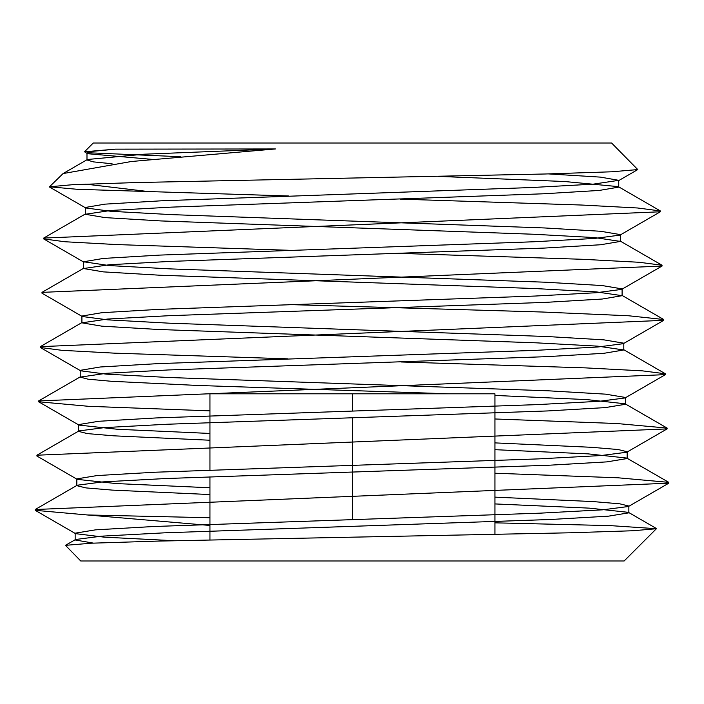 <?xml version="1.0" encoding="UTF-8"?>
<svg xmlns="http://www.w3.org/2000/svg" width="704" height="704" viewBox="0 0 704 704"><rect width="100%" height="100%" fill="white"/><g stroke="black" fill="none" stroke-linecap="round" stroke-linejoin="round"><path stroke-width="1.06" d="M656.401 528.713L624.122 560.991L80.749 560.991L65.463 545.336L91.388 543.206L157.784 541.094L570.601 532.778L633.195 530.737L656.401 528.713L610.298 525.615L494.93 522.834M275.431 148.949L115.412 149.16L84.524 151.765L93.271 143.009L611.591 143.009L637.762 169.576L611.794 171.785L545.486 173.985L135.01 182.582L72.67 184.694L49.491 186.789L63.087 173.562L131.34 161.506L275.431 148.949L143.783 154.22L87.419 159.5L86.988 159.984L93.35 161.876L112.086 163.768M438.249 176.378L564.52 181.509L618.323 186.639L618.737 187.123L599.192 190.45L543.365 193.785L171.688 207.117L110.994 210.443L85.307 214.262L104.905 217.598L160.934 220.933L533.922 234.265L594.757 237.591L620.418 241.41L600.653 244.746L544.403 248.072L170.333 261.404L109.331 264.739L83.6 268.541L103.312 271.876L159.667 275.211L534.978 288.543L596.226 291.878L622.098 295.689L602.281 299.024L545.688 302.359L169.118 315.691L107.747 319.026L81.91 322.837L101.86 326.172L158.655 329.498L536.263 342.83L597.846 346.166L623.797 349.967L603.909 353.302L546.999 356.638L168.08 369.97L106.286 373.305L80.238 377.115L88.114 379.201L111.364 381.286L197.639 385.458L448.844 393.8M494.93 395.428L586.898 399.608L625.082 403.788L625.495 404.263L605.37 407.59L548.038 410.925L166.857 424.257L104.711 427.592L78.945 430.918L78.54 431.394L87.41 433.602L113.59 435.811L209.942 440.238M494.93 449.68L588.06 453.869L626.754 458.066L627.167 458.542L606.918 461.877L549.208 465.212L165.493 478.544L103.03 481.879L77.238 485.214L76.833 485.681L85.906 487.898L112.411 490.116L209.942 494.551M494.93 503.923L589.248 508.138L628.461 512.354L628.857 512.82L608.573 516.155L550.554 519.49L164.41 532.831L101.543 536.166L75.566 539.502L75.161 539.968L93.447 543.118M209.942 517.739L87.314 514.958L209.942 525.457M49.491 186.789L77.053 189.288L288.79 195.985M400.25 199.126L581.777 205.04L637.569 207.988L660.361 210.945L660.343 211.781L43.692 238.075L43.683 238.911L64.944 241.754L116.952 244.587L288.411 250.263M400.532 253.414L583.088 259.318L639.153 262.275L662.033 265.232L662.042 266.059L41.976 292.371L41.994 293.198L82.324 316.527L107.826 319.854L169.294 323.189L546.911 336.521L603.803 339.847L623.797 343.182L623.392 343.658L597.89 346.993L536.263 350.328L157.291 363.66L100.232 366.995L80.238 370.33L80.652 370.806L106.313 374.141L168.194 377.476L548.284 390.808L605.475 394.143L625.495 397.478L625.09 397.945L599.43 401.28L537.425 404.606L156.191 417.938L98.736 421.274L78.54 424.609L78.945 425.084L117.357 429.264L209.942 433.453M288.033 304.55L542.714 312.03L628.672 315.77L663.714 319.51L663.722 320.338L40.295 346.658L40.286 347.486L61.838 350.319L114.435 353.153L287.654 358.829M401.104 361.979L585.578 367.884L642.259 370.841L665.421 373.798L665.412 374.625L38.623 400.937L38.606 401.755L88.51 406.305L209.942 410.854M494.93 418.977L616.924 423.526L667.119 428.085L667.11 428.903L36.916 455.215L36.916 456.042L77.238 479.362L116.134 483.56L209.942 487.766M494.93 473.229L618.086 477.796L668.791 482.363L668.8 483.182L35.209 509.511L35.218 510.33L87.314 514.958M147.761 191.497L85.686 184.131M115.412 149.16L94.169 151.184L86.988 153.199L87.41 153.692L151.958 159.368M548.337 173.906L600.494 177.126L618.737 180.338L593.226 184.149L532.708 187.484L160.952 200.816L104.958 204.142L85.307 207.478L85.73 207.962L110.959 211.297L171.723 214.632L544.694 227.964L600.794 231.29L620.418 234.626L620.004 235.11L594.669 238.436L533.729 241.771L159.72 255.094L103.391 258.43L83.6 261.756L109.305 265.575L170.377 268.902L545.741 282.234L602.263 285.569L622.098 288.904L621.676 289.388L596.226 292.723L534.908 296.05L158.374 309.382L101.728 312.717L81.91 316.052L82.324 316.527M494.93 442.886L591.844 447.322L618.218 449.539L627.167 451.757L626.762 452.232L600.89 455.558L538.463 458.894L154.827 472.234L97.064 475.561L76.833 478.896L77.238 479.362M494.93 497.138L593.023 501.582L619.731 503.809L628.857 506.035L628.452 506.502L602.536 509.837L539.774 513.172L153.63 526.513L95.506 529.848L75.161 533.183L75.566 533.65L104.324 537.178L173.897 540.698M84.524 151.765L87.41 153.692M87.419 152.715L180.514 156.719M352.431 393.8L494.93 393.8L209.942 393.8L352.431 393.8L352.431 411.03M209.942 393.8L209.942 470.017L209.942 393.8M209.942 476.802L209.942 539.889L209.942 476.802M352.431 417.815L352.431 519.596M494.93 393.8L494.93 534.477L494.93 393.8M87.419 159.5L63.087 173.562M618.323 186.639L660.361 210.945M85.721 213.778L43.692 238.075M619.995 240.926L662.033 265.232M84.005 268.066L41.976 292.371M621.676 295.205L663.714 319.51M82.324 322.362L40.295 346.658M623.392 349.492L665.421 373.798M80.652 376.64L38.623 400.937M625.082 403.788L667.119 428.085M78.945 430.918L36.916 455.215M626.754 458.066L668.791 482.363M77.238 485.214L35.209 509.511M628.461 512.354L656.304 528.449M75.566 539.502L65.463 545.345M86.988 153.199L86.988 159.984M618.737 180.338L618.737 187.123M85.307 207.478L85.307 214.262M620.418 234.626L620.418 241.41M83.6 261.756L83.6 268.541M622.098 288.904L622.098 295.689M81.91 316.052L81.91 322.837M623.797 343.182L623.797 349.967M80.238 370.33L80.238 377.115M625.495 397.478L625.495 404.263M78.54 424.609L78.54 431.394M627.167 451.757L627.167 458.542M76.833 478.896L76.833 485.681M628.857 506.035L628.857 512.82M75.161 533.183L75.161 539.968M660.343 211.781L620.004 235.11M43.674 238.911L84.014 262.24M662.015 266.059L621.676 289.388M663.722 320.338L623.392 343.658M40.322 347.486L80.652 370.806M665.421 374.625L625.09 397.945M38.614 401.764L78.945 425.084M667.084 428.912L626.762 452.232M668.782 483.19L628.452 506.502M35.244 510.338L75.566 533.65M618.323 180.822L637.762 169.576M85.73 207.962L49.597 187.07"/></g></svg>
